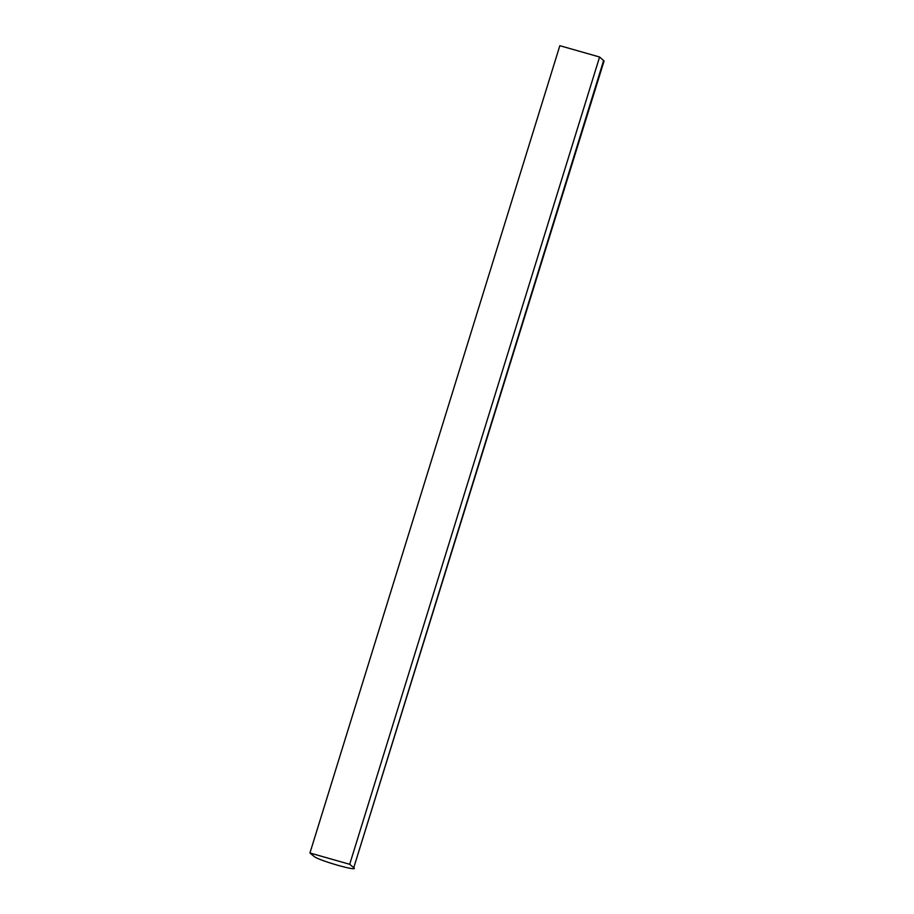 <?xml version="1.0" encoding="UTF-8"?>
<svg xmlns="http://www.w3.org/2000/svg" width="914" height="914" viewBox="0 0 914 914"><rect width="100%" height="100%" fill="white"/><g stroke="black" fill="none" stroke-linecap="round" stroke-linejoin="round"><path stroke-width="1.37" d="M603.663 60.381L353.764 867.672L349.696 864.301L309.937 852.991L314.005 856.372C318.141 860.417 360.082 872.344 353.764 867.672L604.063 61.01L599.595 57.011L559.836 45.7L309.937 852.991M599.595 57.011L349.696 864.301"/></g></svg>
